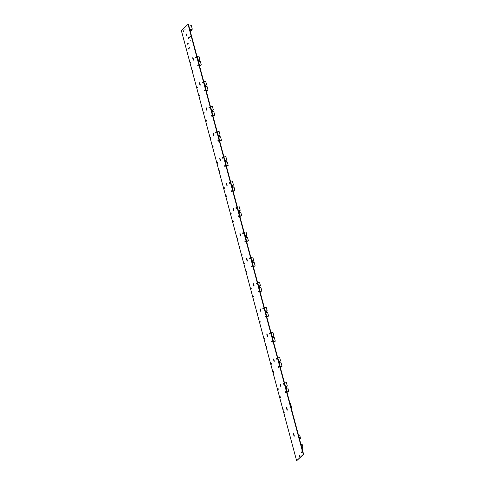 <?xml version="1.0" encoding="UTF-8"?>
<svg xmlns="http://www.w3.org/2000/svg" width="485" height="485" viewBox="0 0 485 485"><rect width="100%" height="100%" fill="white"/><g stroke="black" fill="none" stroke-linecap="round" stroke-linejoin="round"><path stroke-width="0.73" d="M188.035 24.323L188.38 24.25L303.628 454.366L296.62 460.75L181.372 30.634L188.035 24.323L303.283 454.445L303.628 454.366M303.283 454.445L296.62 460.75M273.498 371.698L273.637 372.341M280.227 396.809L280.366 397.457M278.038 388.649L278.178 389.291M260.039 321.464L260.172 322.107M271.309 363.532L271.448 364.18M264.58 338.415L264.719 339.063M283.84 409.625L283.937 410.031L283.84 409.625M294.292 435.845L293.843 434.063M293.898 435.772L293.589 433.717L294.225 435.463L294.201 436.264L293.898 435.772L294.25 435.7M284.677 412.765L284.774 413.171L284.677 412.765M266.768 346.581L266.908 347.224M281.003 386.242L280.554 384.459M280.609 386.169L280.3 384.114L280.936 385.86L280.906 386.66L280.609 386.169L280.954 386.096M274.267 361.125L273.825 359.343M273.879 361.052L273.57 358.997L274.207 360.743L274.177 361.543L273.879 361.052L274.225 360.979M246.58 271.23L246.713 271.873M253.309 296.347L253.443 296.99M251.121 288.181L251.26 288.83M244.391 263.064L244.525 263.713M242.87 257.098L242.973 257.547L242.87 257.098M242.009 253.897L242.118 254.34L242.009 253.897M257.85 313.298L257.99 313.947M247.35 260.657L246.901 258.875M246.962 260.584L246.647 258.529L247.283 260.281L247.259 261.075L246.962 260.584L247.308 260.512M239.851 246.113L239.984 246.756M230.933 212.836L231.066 213.479M237.662 237.953L237.795 238.596M233.115 220.996L233.255 221.639M299.645 455.682L299.718 456.858L299.318 455.991L299.342 455.191L299.645 455.682M299.809 456.44L299.597 455.536M301.409 452.008L301.512 452.45L301.409 452.008M301.07 450.753L301.179 451.195L301.07 450.753M287.308 409.789L286.859 408.006M286.92 409.716L286.605 407.661L287.241 409.407L287.217 410.207L286.92 409.716L287.265 409.643M289.878 407.843L289.975 408.249L289.878 407.843M289.036 404.702L289.133 405.108L289.036 404.702M278.923 366.557L279.063 367.2M285.653 391.674L285.792 392.316M283.47 383.508L283.604 384.156M270.006 333.28L270.145 333.922M276.735 358.391L276.874 359.039M272.194 341.44L272.334 342.083M267.538 336.008L267.096 334.226M267.15 335.935L266.841 333.88L267.471 335.626L267.447 336.426L267.15 335.935L267.496 335.862M263.276 308.163L263.416 308.806M260.809 310.891L260.36 309.109M260.421 310.818L260.106 308.763L260.742 310.509L260.718 311.309L260.421 310.818L260.766 310.746M240.621 235.54L240.172 233.758M240.227 235.467L239.917 233.412L240.554 235.164L240.53 235.959L240.227 235.467L240.578 235.395M258.735 291.206L258.875 291.855M254.079 285.774L253.631 283.992M253.691 285.701L253.376 283.646L254.013 285.392L253.988 286.192L253.691 285.701L254.037 285.629M252.006 266.089L252.145 266.738M265.465 316.323L265.604 316.972M256.547 283.046L256.686 283.689M243.088 232.812L243.227 233.455M238.547 215.855L238.681 216.504M249.817 257.929L249.957 258.572M245.277 240.972L245.41 241.621M219.656 170.762L219.796 171.411M226.386 195.879L226.525 196.528M224.203 187.719L224.337 188.362M210.739 137.485L210.878 138.128M217.468 162.602L217.607 163.245M212.927 145.645L213.067 146.294M206.198 120.529L206.337 121.177M204.009 112.368L204.149 113.011M206.974 109.962L206.525 108.179M206.58 109.889L206.27 107.834L206.907 109.58L206.877 110.38L206.58 109.889L206.925 109.816M192.739 70.301L192.878 70.943M199.468 95.412L199.608 96.06M197.28 87.251L197.419 87.894M190.55 62.135L190.69 62.783M188.629 48.282L188.732 48.73L188.629 48.282M188.368 48.53L188.471 48.973L188.368 48.53M183.391 30.761L183.53 31.337L183.391 30.761M187.38 43.638L187.489 44.08L187.38 43.638M187.119 43.88L187.228 44.329L187.119 43.88M187.853 43.189L187.962 43.638L187.853 43.189M189.356 47.591L189.465 48.039L189.356 47.591M189.095 47.839L189.205 48.282L189.095 47.839M188.113 42.947L188.222 43.389L188.113 42.947M186.798 34.544L186.943 35.969L186.476 34.853L186.501 34.053L186.798 34.544M187.034 35.55L186.755 34.399M184.937 29.3L185.076 29.876L184.937 29.3M233.891 210.423L233.443 208.647M233.497 210.351L233.188 208.295L233.825 210.047L233.8 210.842L233.497 210.351L233.849 210.278M236.359 207.695L236.498 208.338M229.629 182.578L229.763 183.221M213.703 135.079L213.254 133.296M213.309 135.006L213 132.951L213.636 134.697L213.606 135.497L213.309 135.006L213.655 134.933M227.162 185.306L226.713 183.53M226.768 185.24L226.459 183.185L227.095 184.93L227.071 185.731L226.768 185.24L227.113 185.161M220.433 160.189L219.984 158.413M220.038 160.123L219.729 158.068L220.366 159.814L220.342 160.614L220.038 160.123L220.384 160.044M222.9 157.461L223.033 158.11M231.818 190.744L231.951 191.387M225.088 165.627L225.222 166.27M211.624 115.394L211.763 116.036M218.353 140.511L218.492 141.153M216.171 132.344L216.304 132.993M200.238 84.845L199.796 83.062M199.85 84.772L199.541 82.717L200.178 84.463L200.147 85.263L199.85 84.772L200.196 84.699M193.509 59.728L193.066 57.945M193.121 59.655L192.812 57.6L193.442 59.346L193.418 60.146L193.121 59.655L193.466 59.582M190.138 40.164L190.278 40.734L190.138 40.164M188.241 38.024L188.35 38.467L188.241 38.024M188.568 37.715L188.671 38.157L188.568 37.715M189.277 36.957L189.417 37.533L189.277 36.957M202.706 82.11L202.845 82.759M209.441 107.227L209.575 107.876M204.894 90.277L205.034 90.919M198.165 65.16L198.304 65.802M190.029 36.326L190.132 36.775L190.029 36.326M195.976 57L196.116 57.642M190.35 36.023L190.459 36.466L190.35 36.023M278.62 367.291L278.469 366.654L278.62 367.291M276.262 358.5L276.42 359.136L276.262 358.5M280.154 366.757L282.034 366.302L281.112 362.847L279.312 363.229L280.233 366.684M277.796 357.966L278.802 361.343L280.603 360.961L279.105 361.392M279.245 361.907L280.069 361.695L279.233 361.877M279.184 361.683L280.069 361.695M279.415 362.537L280.239 362.325L279.402 362.501M279.354 362.307L280.239 362.325M278.729 361.434L279.099 361.355L279.584 363.168L280.403 362.956L279.572 363.132M279.524 362.938L280.403 362.956M279.275 362.022L279.906 361.852L279.263 361.986M279.445 362.647L280.075 362.477L279.433 362.616M282.034 366.302L280.275 367.206M279.887 361.192L279.972 361.513M280.603 360.961L279.681 357.512L277.881 357.894M271.891 342.174L271.739 341.537L271.891 342.174M269.533 333.383L269.684 334.019L269.533 333.383L270.109 333.256M273.425 341.64L275.304 341.185L274.383 337.73L272.576 338.112L273.504 341.567M271.066 332.849L272.073 336.226L273.873 335.844L272.073 336.226M272.515 336.79L273.34 336.578L272.503 336.76M272.455 336.566L273.34 336.578M272.685 337.421L273.51 337.208L272.673 337.384M272.625 337.196L273.51 337.208M272.37 336.238L272.855 338.057L273.673 337.839L272.843 338.015M272.788 337.821L273.673 337.839M272.376 336.275L273.006 336.105L272.37 336.244M272.546 336.905L273.176 336.736L272.534 336.869M272.715 337.53L273.346 337.36L272.703 337.499M275.304 341.185L273.546 342.089M273.152 336.075L273.243 336.396M273.873 335.844L272.952 332.395L271.151 332.777M258.432 291.94L258.281 291.303L258.432 291.94M256.074 283.149L256.225 283.786L256.074 283.149L256.65 283.022M259.966 291.406L261.845 290.952L260.918 287.496L259.117 287.878L260.045 291.333M257.608 282.616L258.614 285.998L260.415 285.616L258.917 286.047M259.057 286.556L259.881 286.35L259.045 286.526M258.996 286.332L259.881 286.35M259.22 287.187L260.045 286.974L259.214 287.15M259.166 286.962L260.045 286.974M258.535 286.083L258.905 286.004L259.396 287.823L260.215 287.605L259.384 287.781M259.329 287.587L260.215 287.605M259.087 286.671L259.717 286.502L259.075 286.635M259.251 287.302L259.887 287.132L259.245 287.265M261.845 290.952L260.081 291.855M259.693 285.841L259.784 286.168M260.415 285.616L259.493 282.161L257.687 282.543M251.703 266.823L251.545 266.186L251.703 266.823M249.345 258.032L249.496 258.669L249.345 258.032L249.92 257.905M253.237 266.295L255.116 265.835L254.188 262.379L252.388 262.761L253.315 266.216M250.878 257.505L251.885 260.881L253.685 260.5L252.188 260.93M252.661 262.706L251.885 260.881M252.327 261.445L253.152 261.233L252.315 261.409M252.267 261.215L253.152 261.233M252.491 262.07L253.315 261.858L252.485 262.033M252.43 261.845L253.315 261.858M252.661 262.7L253.485 262.488L252.655 262.664M252.6 262.47L253.485 262.488M252.358 261.554L252.988 261.385L252.345 261.518M252.521 262.185L253.158 262.015L252.515 262.149M255.116 265.835L253.352 266.738M252.964 260.724L253.055 261.051M253.685 260.5L252.758 257.044L250.957 257.426M273.194 372.432L273.043 371.795L273.194 372.432M270.836 363.641L270.988 364.277L270.836 363.641L271.412 363.514M266.465 347.315L266.307 346.678L266.465 347.315M264.107 338.524L264.258 339.161L264.107 338.524M253 297.081L252.849 296.444L252.988 297.087L253.546 296.972M250.648 288.29L250.8 288.927L250.648 288.29M246.271 271.964L246.119 271.327L246.259 271.97L246.816 271.855M243.919 263.173L244.07 263.81L243.919 263.173L244.488 263.046M239.541 246.847L239.39 246.21L239.541 246.847M237.189 238.056L237.341 238.693L237.189 238.056L237.759 237.929M285.35 392.407L285.198 391.771L285.35 392.407M282.998 383.617L283.149 384.253L282.998 383.617L283.567 383.489M286.884 391.874L288.763 391.419L287.841 387.964L286.041 388.346L286.962 391.801M284.531 383.083L285.532 386.46L287.338 386.078L285.835 386.509M286.302 388.249L287.138 388.067L286.314 388.279L285.532 386.46M285.974 387.024L286.799 386.812L285.968 386.988M285.914 386.8L286.799 386.812M286.144 387.654L286.968 387.442L286.132 387.618M286.083 387.424L286.968 387.442M286.253 388.055L287.138 388.067M286.004 387.139L286.635 386.969L285.998 387.103M286.174 387.764L286.805 387.594L286.162 387.733M288.763 391.419L287.005 392.323M286.617 386.303L286.702 386.63M287.338 386.078L286.411 382.629L284.61 383.011M231.509 191.478L231.357 190.841L231.497 191.484L232.054 191.363M229.156 182.687L229.308 183.324L229.156 182.687M233.042 190.944L234.928 190.484L234 187.034L232.2 187.416L233.127 190.866M230.69 182.154L231.697 185.531L233.497 185.149L232 185.579M232.133 186.094L232.958 185.882L232.127 186.058M232.072 185.87L232.958 185.882M232.303 186.719L233.127 186.513L232.297 186.689M232.242 186.495L233.127 186.513M231.618 185.622L231.988 185.543L232.473 187.356L233.297 187.137L232.46 187.313M232.412 187.125L233.297 187.137M232.163 186.204L232.794 186.034L232.157 186.173M232.333 186.834L232.964 186.664L232.327 186.798M234.928 190.484L233.164 191.387M232.776 185.373L232.861 185.7M233.497 185.149L232.57 181.693L230.769 182.075M224.779 166.361L224.628 165.725L224.767 166.367L225.325 166.252M222.427 157.57L222.579 158.207L222.427 157.57L222.997 157.443M226.313 165.828L228.199 165.367L227.271 161.917L225.47 162.299L226.398 165.749M223.961 157.037L224.967 160.414L226.768 160.032L225.27 160.462M225.731 162.196L226.568 162.02L225.743 162.233L224.967 160.414M225.404 160.978L226.228 160.765L225.398 160.941M225.343 160.753L226.228 160.765M225.573 161.602L226.398 161.396L225.567 161.572M225.513 161.378L226.398 161.396M225.683 162.008L226.568 162.02M225.434 161.093L226.065 160.917L225.428 161.056M225.604 161.717L226.234 161.547L225.598 161.681M228.199 165.367L226.434 166.276M226.046 160.256L226.131 160.583M226.768 160.032L225.84 156.576L224.04 156.958M265.162 317.057L265.01 316.42L265.162 317.057M262.803 308.266L262.955 308.903L262.803 308.266M266.695 316.523L268.575 316.068L267.653 312.613L265.847 312.995L266.774 316.45M264.337 307.733L265.344 311.109L267.144 310.727L265.647 311.158M266.113 312.898L266.944 312.722L266.119 312.934L265.344 311.109M265.786 311.673L266.611 311.467L265.774 311.643M265.725 311.449L266.611 311.467M265.956 312.304L266.774 312.091L265.944 312.267M265.895 312.079L266.774 312.091M266.059 312.704L266.944 312.722M265.816 311.788L266.447 311.619L265.804 311.752M265.986 312.419L266.617 312.243L265.974 312.382M268.575 316.068L266.817 316.972M266.423 310.958L266.514 311.285M267.144 310.727L266.223 307.278L264.422 307.66M211.321 116.127L211.169 115.491L211.302 116.133L211.86 116.018M208.968 107.337L209.12 107.973L208.968 107.337L209.538 107.209M212.854 115.594L214.734 115.139L213.812 111.683L212.012 112.065L212.933 115.521M210.502 106.803L211.502 110.18L213.309 109.798L211.806 110.228M211.945 110.744L212.769 110.531L211.939 110.707M211.884 110.519L212.769 110.531M212.115 111.374L212.939 111.162L212.103 111.338M212.054 111.144L212.939 111.162M211.43 110.271L211.799 110.192L212.285 112.005L213.109 111.786L212.272 111.968M212.224 111.774L213.109 111.786M211.975 110.859L212.606 110.689L211.969 110.823M212.145 111.483L212.776 111.314L212.133 111.453M214.734 115.139L212.976 116.042M212.588 110.022L212.672 110.35M213.309 109.798L212.381 106.348L210.581 106.73M204.591 91.01L204.44 90.374L204.591 91.01M202.233 82.22L202.39 82.856L202.233 82.22L202.809 82.092M206.125 90.477L208.004 90.022L207.083 86.566L205.282 86.948L206.204 90.404M203.773 81.686L204.773 85.063L206.574 84.681L205.076 85.111M205.543 86.851L206.374 86.669L205.555 86.882L204.773 85.063M205.216 85.627L206.04 85.415L205.203 85.59M205.155 85.402L206.04 85.415M205.385 86.257L206.21 86.045L205.373 86.221M205.325 86.027L206.21 86.045M205.494 86.657L206.374 86.669M205.246 85.742L205.876 85.572L205.234 85.706M205.416 86.366L206.046 86.197L205.404 86.336M208.004 90.022L206.246 90.925M205.858 84.905L205.943 85.233M206.574 84.681L205.652 81.231L203.852 81.613M244.973 241.706L244.816 241.069L244.973 241.706M242.615 232.915L242.767 233.552L242.615 232.915L243.191 232.788M246.507 241.178L248.387 240.718L247.459 237.262L245.659 237.644L246.586 241.1M244.149 232.388L245.155 235.765L246.956 235.383L245.458 235.813M245.598 236.328L246.416 236.116L245.586 236.292M245.537 236.098L246.416 236.116M245.762 236.953L246.586 236.741L245.756 236.922M245.701 236.728L246.586 236.741M245.077 235.849L245.446 235.777L245.931 237.589L246.756 237.371L245.925 237.547M245.871 237.353L246.756 237.371M245.628 236.437L246.259 236.268L245.616 236.407M245.792 237.068L246.422 236.898L245.786 237.032M248.387 240.718L246.623 241.621M246.234 235.607L246.325 235.934M246.956 235.383L246.028 231.927L244.228 232.309M238.238 216.589L238.087 215.952L238.238 216.589M235.886 207.798L236.037 208.435L235.886 207.798L236.456 207.671M239.772 216.061L241.657 215.601L240.73 212.151L238.929 212.533L239.857 215.983M237.42 207.271L238.426 210.648L240.227 210.266L238.729 210.696M239.19 212.43L240.026 212.254L239.202 212.466L238.426 210.648M238.862 211.211L239.687 210.999L238.856 211.175M238.802 210.981L239.687 210.999M239.032 211.836L239.857 211.624L239.026 211.806M238.972 211.612L239.857 211.624M239.141 212.242L240.026 212.254M238.893 211.321L239.529 211.151L238.887 211.29M239.063 211.951L239.693 211.781L239.056 211.915M241.657 215.601L239.893 216.504M239.505 210.49L239.59 210.817M240.227 210.266L239.299 206.81L237.498 207.192M218.05 141.244L217.898 140.608L218.038 141.25L218.589 141.135M215.698 132.453L215.849 133.09L215.698 132.453M219.584 140.711L221.469 140.25L220.542 136.8L218.741 137.182L219.663 140.632M217.231 131.92L218.238 135.297L220.038 134.915L218.535 135.345M219.014 137.122L218.238 135.297M218.674 135.861L219.499 135.648L218.668 135.824M218.614 135.636L219.499 135.648M218.844 136.491L219.669 136.279L218.832 136.455M218.783 136.261L219.669 136.279M219.014 137.116L219.838 136.903L219.002 137.079M218.953 136.891L219.838 136.903M218.705 135.976L219.335 135.806L218.699 135.939M218.874 136.6L219.505 136.43L218.862 136.564M221.469 140.25L219.705 141.159M219.317 135.139L219.402 135.467M220.038 134.915L219.111 131.459L217.31 131.841M197.862 65.893L197.71 65.257L197.844 65.899L198.401 65.784M195.504 57.103L195.661 57.739L195.504 57.103L196.079 56.975M199.396 65.36L201.275 64.905L200.353 61.449L198.553 61.831L199.474 65.287M197.037 56.569L198.044 59.946L199.844 59.564L198.347 59.994M198.486 60.51L199.311 60.298L198.474 60.48M198.426 60.285L199.311 60.298M198.656 61.14L199.481 60.928L198.644 61.104M198.595 60.916L199.481 60.928M197.971 60.037L198.341 59.958L198.826 61.771L199.644 61.559L198.814 61.734M198.759 61.54L199.644 61.559M198.517 60.625L199.147 60.455L198.504 60.589M198.686 61.249L199.317 61.08L198.674 61.219M201.275 64.905L199.517 65.808M199.123 59.794L199.214 60.116M199.844 59.564L198.923 56.114L197.122 56.496M279.924 397.542L279.772 396.906L279.924 397.542M277.565 388.752L277.717 389.388L277.565 388.752L278.141 388.624M226.083 196.613L225.931 195.976L226.083 196.613M223.731 187.822L223.882 188.459L223.731 187.822L224.3 187.695M219.353 171.496L219.202 170.859L219.335 171.508L219.893 171.387M216.995 162.705L217.153 163.342L216.995 162.705M259.736 322.198L259.578 321.561L259.736 322.198M257.377 313.407L257.529 314.044L257.377 313.407L257.953 313.28M205.895 121.262L205.743 120.626L205.895 121.262M203.536 112.471L203.688 113.108L203.536 112.471L204.112 112.344M199.165 96.145L199.014 95.509L199.147 96.157L199.705 96.036M196.807 87.355L196.958 87.991L196.807 87.355L197.383 87.233M192.436 71.034L192.278 70.398L192.436 71.034M190.078 62.244L190.229 62.88L190.078 62.244L190.654 62.116M232.812 221.73L232.661 221.093L232.8 221.736L233.352 221.621M230.46 212.939L230.611 213.576L230.46 212.939L231.03 212.812M212.624 146.379L212.472 145.743L212.606 146.391L213.164 146.27M210.266 137.588L210.423 138.225L210.266 137.588L210.842 137.461M283.889 409.649L283.937 410.007M284.731 412.79L284.804 413.117M289.133 405.084L289.09 404.726M289.933 407.861L289.975 408.218M291.303 408.364L291.782 408.261L290.551 403.672L290.072 403.775M290.557 403.696L291.782 408.261M291.376 408.643L292.037 408.231M191.005 25.729L188.877 26.105M189.793 29.524L192.199 29.312L189.92 29.985M192.199 29.312L189.871 29.809M191.672 29.615L191.884 30.416L190.278 31.337M191.884 30.416L190.132 30.785M188.895 26.178L191.363 25.656L192.236 28.924L189.774 29.446M299.233 437.955L300.312 437.476L299.166 437.719M299.445 437.755L299.451 438.773M300.154 437.609L300.373 438.422L299.663 438.573M299.56 439.192L300.373 438.422M300.312 437.476L299.657 435.027L298.511 435.269M301.755 447.376L302.676 447.024L302.895 447.843L301.973 448.195M302.682 447.043L301.694 447.14M301.967 447.176L302.185 447.995M302.088 448.607L302.895 447.843M302.84 446.897L302.179 444.448L301.033 444.69M293.564 434.518L293.91 434.445M280.269 384.914L280.621 384.841M273.54 359.797L273.892 359.724M246.623 259.329L246.968 259.257M299.421 456.367L299.766 456.294M299.318 455.991L299.663 455.918M286.58 408.461L286.926 408.388M266.811 334.68L267.156 334.608M260.081 309.563L260.427 309.491M239.893 234.213L240.239 234.14M253.352 284.446L253.697 284.374M206.246 108.634L206.592 108.561M186.64 35.478L186.992 35.405M186.476 34.853L186.822 34.781M233.164 209.096L233.509 209.023M212.976 133.751L213.321 133.672M226.434 183.979L226.78 183.906M219.705 158.862L220.051 158.789M199.511 83.517L199.862 83.444M192.781 58.4L193.127 58.327M279.027 366.533L278.469 366.654M279.16 367.181L278.602 367.297M276.838 358.373L276.28 358.488M276.971 359.015L276.42 359.136M272.297 341.416L271.739 341.537M272.431 342.064L271.873 342.18M270.242 333.898L269.684 334.019M258.832 291.188L258.281 291.303M258.972 291.831L258.414 291.952M256.783 283.67L256.225 283.786M252.103 266.071L251.545 266.186M252.242 266.714L251.685 266.835M250.054 258.553L249.496 258.669M273.601 371.674L273.043 371.795M273.734 372.316L273.176 372.438M271.545 364.156L270.988 364.277M266.865 346.557L266.307 346.678M267.005 347.205L266.447 347.321M264.683 338.397L264.125 338.512M264.816 339.039L264.258 339.161M253.406 296.323L252.849 296.444M251.218 288.163L250.666 288.278M251.357 288.805L250.8 288.927M246.677 271.206L246.119 271.327M244.628 263.688L244.07 263.81M239.948 246.089L239.39 246.21M240.087 246.738L239.529 246.853M237.899 238.571L237.341 238.693M285.756 391.65L285.198 391.771M285.889 392.298L285.332 392.413M283.707 384.132L283.149 384.253M231.915 190.72L231.357 190.841M229.726 182.56L229.169 182.675M229.866 183.203L229.308 183.324M225.185 165.603L224.628 165.725M223.136 158.086L222.579 158.207M265.568 316.305L265.01 316.42M265.701 316.947L265.143 317.069M263.379 308.139L262.821 308.26M263.513 308.787L262.955 308.903M211.727 115.369L211.169 115.491M209.678 107.852L209.12 107.973M204.997 90.252L204.44 90.374M205.131 90.901L204.573 91.016M202.942 82.735L202.39 82.856M245.374 240.954L244.816 241.069M245.513 241.597L244.955 241.718M243.325 233.437L242.767 233.552M238.644 215.837L238.087 215.952M238.784 216.48L238.226 216.601M236.595 208.32L236.037 208.435M218.456 140.486L217.898 140.608M216.268 132.326L215.71 132.441M216.407 132.969L215.849 133.09M198.268 65.135L197.71 65.257M196.213 57.618L195.661 57.739M280.33 396.791L279.772 396.906M280.463 397.433L279.906 397.554M278.275 389.273L277.717 389.388M226.489 195.861L225.931 195.976M226.622 196.504L226.065 196.625M224.44 188.344L223.882 188.459M219.76 170.744L219.202 170.859M217.571 162.578L217.013 162.699M217.71 163.227L217.153 163.342M260.136 321.44L259.578 321.561M260.275 322.088L259.717 322.204M258.087 313.922L257.529 314.044M206.301 120.51L205.743 120.626M206.434 121.153L205.876 121.274M204.246 112.993L203.688 113.108M199.571 95.393L199.014 95.509M197.516 87.876L196.958 87.991M192.836 70.276L192.278 70.398M192.975 70.925L192.418 71.04M190.787 62.759L190.229 62.88M233.218 220.978L232.661 221.093M231.169 213.461L230.611 213.576M213.03 145.627L212.472 145.743M210.975 138.11L210.423 138.225"/></g></svg>

